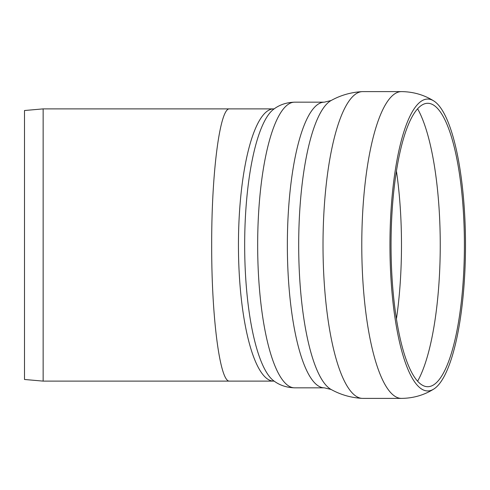 <?xml version="1.0" encoding="UTF-8"?>
<svg xmlns="http://www.w3.org/2000/svg" width="490" height="490" viewBox="0 0 490 490"><rect width="100%" height="100%" fill="white"/><g stroke="black" fill="none" stroke-linecap="round" stroke-linejoin="round"><path stroke-width="0.73" d="M211.686 245C211.484 172.241 220.028 107.359 229.608 108.884C220.028 107.359 211.484 172.241 211.686 245C211.484 317.759 220.028 382.641 229.608 381.116C220.028 382.641 211.484 317.759 211.686 245M43.145 245L43.145 381.116L273.677 381.116A136.116 35.231 -90 0 1 238.446 245A136.116 35.231 -90 0 1 273.677 108.884L43.145 108.884L43.145 245M43.145 108.884L24.5 110.52L24.5 379.481L43.145 381.116M427.727 103.292A141.708 36.677 -90 0 1 434.14 105.472A141.708 36.677 -90 0 1 464.404 245A141.708 36.677 -90 0 1 434.14 384.527A141.708 36.677 -90 0 1 391.192 257.434A141.708 36.677 -90 0 1 427.727 103.292M427.727 99.047A145.953 37.773 -90 0 1 433.717 100.897A145.953 37.773 -90 0 1 465.5 245A145.953 37.773 -90 0 1 433.717 389.103A145.953 37.773 -90 0 1 390.071 256.613A145.953 37.773 -90 0 1 427.727 99.047M401.482 91.606A153.395 39.702 -90 0 0 361.779 245A153.395 39.702 -90 0 0 401.482 398.395L362.716 398.395A153.395 39.702 -90 0 1 362.208 398.376A153.395 39.702 -90 0 1 323.014 245A153.395 39.702 -90 0 1 362.208 91.624A153.395 39.702 -90 0 1 362.716 91.606L401.482 91.606C413.303 91.759 424.052 94.858 433.717 100.897M417.609 108.792A149.787 38.765 -90 0 1 440.247 245A149.787 38.765 -90 0 1 417.609 381.208M396.435 171.077A149.787 38.765 -90 0 1 396.435 318.923M331.111 100.53L324.325 102.171A142.829 36.964 -90 0 0 287.354 245A142.829 36.964 -90 0 0 324.325 387.829L331.111 389.47A145.947 37.773 -90 0 1 298.692 245A145.947 37.773 -90 0 1 331.111 100.53C340.691 95.213 351.054 92.249 362.208 91.624M324.325 387.829L294.631 387.829A142.829 36.964 -90 0 1 257.667 245A142.829 36.964 -90 0 1 294.631 102.171L324.325 102.171M294.631 387.829C286.65 387.596 279.741 385.305 273.892 380.938A138.284 35.788 -90 0 1 244.669 245A138.284 35.788 -90 0 1 273.892 109.062C279.741 104.695 286.65 102.404 294.631 102.171M401.482 398.395C413.303 398.241 424.052 395.142 433.717 389.103M331.111 389.47C340.691 394.787 351.054 397.751 362.208 398.376M273.677 381.116L274.333 381.214M274.333 108.786L273.677 108.884"/></g></svg>
